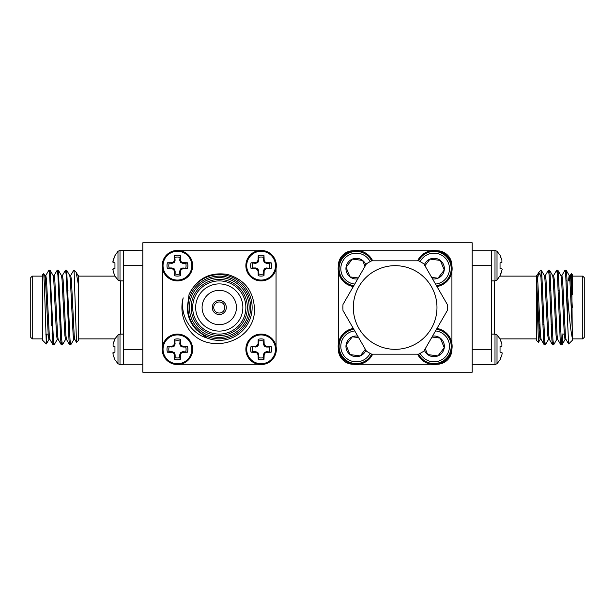 <?xml version="1.0" encoding="UTF-8"?>
<svg xmlns="http://www.w3.org/2000/svg" width="615" height="615" viewBox="0 0 615 615"><rect width="100%" height="100%" fill="white"/><g stroke="black" fill="none" stroke-linecap="round" stroke-linejoin="round"><path stroke-width="0.92" d="M162.498 268.67L163.482 271.784M183.601 251.727L180.441 250.728M162.498 268.74L162.498 346.33M180.441 364.272L183.554 363.288M163.498 343.17L162.498 346.26M180.51 364.272L258.1 364.272M276.043 346.33L275.043 343.178M254.941 363.273L258.031 364.272M276.043 346.26L276.043 268.67M258.1 250.728L254.987 251.712M275.051 271.799L276.043 268.74M258.031 250.728L180.51 250.728M213.743 307.5A5.527 5.527 0 0 0 222.03 312.289A5.527 5.527 0 0 0 222.03 302.711A5.527 5.527 0 0 0 213.743 307.5M187.114 326.496A37.354 37.354 0 0 1 183.178 297.875C179.626 314.788 190.296 333.284 207.086 338.027L196.462 329.894C190.481 323.621 187.429 316.156 187.306 307.5L189.028 294.616C196.815 278.626 209.546 271.876 227.204 274.382C244.178 279.272 253.257 290.549 254.449 308.215C256.34 343.593 203.634 357.415 187.114 326.496M207.086 338.027A32.872 32.872 0 0 0 249.705 319.915A32.872 32.872 0 0 0 231.917 277.165A32.872 32.872 0 0 0 189.028 294.616M187.898 307.5A31.373 31.373 0 0 1 234.953 280.332A31.373 31.373 0 0 1 234.953 334.668A31.373 31.373 0 0 1 187.898 307.5M191.18 307.5A28.09 28.09 0 0 1 233.316 283.177A28.09 28.09 0 0 1 233.316 331.823A28.09 28.09 0 0 1 191.18 307.5M189.389 307.5A29.881 29.881 0 0 0 234.207 333.376A29.881 29.881 0 0 0 234.207 281.624A29.881 29.881 0 0 0 189.389 307.5M192.672 307.5A26.591 26.591 0 0 0 232.57 330.532A26.591 26.591 0 0 0 232.57 284.468A26.591 26.591 0 0 0 192.672 307.5M219.271 324.674A17.174 17.174 0 0 0 234.146 298.913A17.174 17.174 0 0 0 204.395 298.913A17.174 17.174 0 0 0 219.271 324.674M195.662 307.5A23.608 23.608 0 0 0 231.071 327.941A23.608 23.608 0 0 0 231.071 287.059A23.608 23.608 0 0 0 195.662 307.5M212.244 307.5A7.019 7.019 0 0 0 222.784 313.581A7.019 7.019 0 0 0 222.784 301.419A7.019 7.019 0 0 0 212.244 307.5M261.106 363.726A14.399 14.399 0 0 1 248.637 342.132A14.399 14.399 0 0 1 273.567 342.132A14.399 14.399 0 0 1 261.106 363.726M276.343 349.335A15.237 15.237 0 0 1 261.106 364.572A15.237 15.237 0 0 1 245.862 349.335A15.237 15.237 0 0 1 261.106 334.091A15.237 15.237 0 0 1 276.343 349.335A15.237 15.237 0 0 1 261.106 364.572A15.237 15.237 0 0 1 245.862 349.335A15.237 15.237 0 0 1 261.106 334.091A15.237 15.237 0 0 1 276.343 349.335M258.054 343.747L258.215 339.303A10.44 10.44 0 0 1 263.989 339.303L264.15 343.747L264.911 345.522L266.687 346.283L271.138 346.445A10.44 10.44 0 0 1 271.138 352.218L266.687 352.38L264.911 353.141L264.15 354.917L263.989 359.368A10.44 10.44 0 0 1 258.215 359.368L258.054 354.917L257.293 353.141L255.517 352.38L251.066 352.218A10.44 10.44 0 0 1 251.066 346.445L255.517 346.283L257.293 345.522L258.054 343.747L258.807 343.9L258.215 339.303M258.215 359.368L258.807 357.653A8.633 8.633 0 0 0 263.397 357.653L263.989 359.368M264.15 354.917L263.397 354.77L263.397 357.653M264.911 353.141L264.319 352.549L263.397 354.77M266.687 352.38L266.541 351.634L264.319 352.549M271.138 352.218L266.541 351.634M269.424 351.634A8.633 8.633 0 0 0 269.424 347.037L271.138 346.445M266.687 346.283L266.541 347.037L269.424 347.037M264.911 345.522L264.319 346.114L266.541 347.037M264.15 343.747L263.397 343.9L264.319 346.114M263.989 339.303L263.397 343.9M263.397 341.01A8.633 8.633 0 0 0 258.807 341.01M257.293 345.522L257.885 346.114L258.807 343.9M255.517 346.283L255.663 347.037L257.885 346.114M251.066 346.445L255.663 347.037M252.78 347.037A8.633 8.633 0 0 0 252.78 351.634L251.066 352.218M255.517 352.38L255.663 351.634L252.78 351.634M257.293 353.141L257.885 352.549L255.663 351.634M258.054 354.917L258.807 354.77L257.885 352.549M258.807 357.653L258.807 354.77M177.435 363.726A14.399 14.399 0 0 1 164.966 342.132A14.399 14.399 0 0 1 189.904 342.132A14.399 14.399 0 0 1 177.435 363.726M192.672 349.335A15.237 15.237 0 0 1 177.435 364.572A15.237 15.237 0 0 1 162.199 349.335A15.237 15.237 0 0 1 177.435 334.091A15.237 15.237 0 0 1 192.672 349.335A15.237 15.237 0 0 1 177.435 364.572A15.237 15.237 0 0 1 162.199 349.335A15.237 15.237 0 0 1 177.435 334.091A15.237 15.237 0 0 1 192.672 349.335M174.391 343.747L174.552 339.303A10.44 10.44 0 0 1 180.326 339.303L180.487 343.747L181.248 345.522L183.024 346.283L187.467 346.445A10.44 10.44 0 0 1 187.467 352.218L183.024 352.38L181.248 353.141L180.487 354.917L180.326 359.368A10.44 10.44 0 0 1 174.552 359.368L174.391 354.917L173.622 353.141L171.854 352.38L167.403 352.218A10.44 10.44 0 0 1 167.403 346.445L171.854 346.283L173.622 345.522L174.391 343.747L175.137 343.9L174.552 339.303M174.552 359.368L175.137 357.653A8.633 8.633 0 0 0 179.734 357.653L180.326 359.368M180.487 354.917L179.734 354.77L179.734 357.653M181.248 353.141L180.656 352.549L179.734 354.77M183.024 352.38L182.87 351.634L180.656 352.549M187.467 352.218L182.87 351.634M185.761 351.634A8.633 8.633 0 0 0 185.761 347.037L187.467 346.445M183.024 346.283L182.87 347.037L185.761 347.037M181.248 345.522L180.656 346.114L182.87 347.037M180.487 343.747L179.734 343.9L180.656 346.114M180.326 339.303L179.734 343.9M179.734 341.01A8.633 8.633 0 0 0 175.137 341.01M173.622 345.522L174.222 346.114L175.137 343.9M171.854 346.283L172 347.037L174.222 346.114M167.403 346.445L172 347.037M169.117 347.037A8.633 8.633 0 0 0 169.117 351.634L167.403 352.218M171.854 352.38L172 351.634L169.117 351.634M173.622 353.141L174.222 352.549L172 351.634M174.391 354.917L175.137 354.77L174.222 352.549M175.137 357.653L175.137 354.77M261.106 280.063A14.399 14.399 0 0 1 248.637 258.469A14.399 14.399 0 0 1 273.567 258.469A14.399 14.399 0 0 1 261.106 280.063M276.343 265.665A15.237 15.237 0 0 1 261.106 280.909A15.237 15.237 0 0 1 245.862 265.665A15.237 15.237 0 0 1 261.106 250.428A15.237 15.237 0 0 1 276.343 265.665A15.237 15.237 0 0 1 261.106 280.909A15.237 15.237 0 0 1 245.862 265.665A15.237 15.237 0 0 1 261.106 250.428A15.237 15.237 0 0 1 276.343 265.665M258.054 260.084L258.215 255.632A10.44 10.44 0 0 1 263.989 255.632L264.15 260.084L264.911 261.859L266.687 262.62L271.138 262.782A10.44 10.44 0 0 1 271.138 268.555L266.687 268.717L264.911 269.478L264.15 271.253L263.989 275.697A10.44 10.44 0 0 1 258.215 275.697L258.054 271.253L257.293 269.478L255.517 268.717L251.066 268.555A10.44 10.44 0 0 1 251.066 262.782L255.517 262.62L257.293 261.859L258.054 260.084L258.807 260.23L258.215 255.632M258.215 275.697L258.807 273.99A8.633 8.633 0 0 0 263.397 273.99L263.989 275.697M264.15 271.253L263.397 271.1L263.397 273.99M264.911 269.478L264.319 268.886L263.397 271.1M266.687 268.717L266.541 267.963L264.319 268.886M271.138 268.555L266.541 267.963M269.424 267.963A8.633 8.633 0 0 0 269.424 263.366L271.138 262.782M266.687 262.62L266.541 263.366L269.424 263.366M264.911 261.859L264.319 262.451L266.541 263.366M264.15 260.084L263.397 260.23L264.319 262.451M263.989 255.632L263.397 260.23M263.397 257.347A8.633 8.633 0 0 0 258.807 257.347M257.293 261.859L257.885 262.451L258.807 260.23M255.517 262.62L255.663 263.366L257.885 262.451M251.066 262.782L255.663 263.366M252.78 263.366A8.633 8.633 0 0 0 252.78 267.963L251.066 268.555M255.517 268.717L255.663 267.963L252.78 267.963M257.293 269.478L257.885 268.886L255.663 267.963M258.054 271.253L258.807 271.1L257.885 268.886M258.807 273.99L258.807 271.1M177.435 280.063A14.399 14.399 0 0 1 164.966 258.469A14.399 14.399 0 0 1 189.904 258.469A14.399 14.399 0 0 1 177.435 280.063M192.672 265.665A15.237 15.237 0 0 1 177.435 280.909A15.237 15.237 0 0 1 162.199 265.665A15.237 15.237 0 0 1 177.435 250.428A15.237 15.237 0 0 1 192.672 265.665A15.237 15.237 0 0 1 177.435 280.909A15.237 15.237 0 0 1 162.199 265.665A15.237 15.237 0 0 1 177.435 250.428A15.237 15.237 0 0 1 192.672 265.665M174.391 260.084L174.552 255.632A10.44 10.44 0 0 1 180.326 255.632L180.487 260.084L181.248 261.859L183.024 262.62L187.467 262.782A10.44 10.44 0 0 1 187.467 268.555L183.024 268.717L181.248 269.478L180.487 271.253L180.326 275.697A10.44 10.44 0 0 1 174.552 275.697L174.391 271.253L173.622 269.478L171.854 268.717L167.403 268.555A10.44 10.44 0 0 1 167.403 262.782L171.854 262.62L173.622 261.859L174.391 260.084L175.137 260.23L174.552 255.632M174.552 275.697L175.137 273.99A8.633 8.633 0 0 0 179.734 273.99L180.326 275.697M180.487 271.253L179.734 271.1L179.734 273.99M181.248 269.478L180.656 268.886L179.734 271.1M183.024 268.717L182.87 267.963L180.656 268.886M187.467 268.555L182.87 267.963M185.761 267.963A8.633 8.633 0 0 0 185.761 263.366L187.467 262.782M183.024 262.62L182.87 263.366L185.761 263.366M181.248 261.859L180.656 262.451L182.87 263.366M180.487 260.084L179.734 260.23L180.656 262.451M180.326 255.632L179.734 260.23M179.734 257.347A8.633 8.633 0 0 0 175.137 257.347M173.622 261.859L174.222 262.451L175.137 260.23M171.854 262.62L172 263.366L174.222 262.451M167.403 262.782L172 263.366M169.117 263.366A8.633 8.633 0 0 0 169.117 267.963L167.403 268.555M171.854 268.717L172 267.963L169.117 267.963M173.622 269.478L174.222 268.886L172 267.963M174.391 271.253L175.137 271.1L174.222 268.886M175.137 273.99L175.137 271.1M353.51 250.728L353.31 250.728A14.937 14.937 0 0 0 338.365 265.672L338.365 265.872M353.325 286.552A18.143 18.143 0 0 1 338.365 271.438L338.365 349.335A14.937 14.937 0 0 0 353.318 364.272L353.51 364.272M451.917 265.872L451.917 265.665A14.937 14.937 0 0 0 436.973 250.728L436.773 250.728M436.773 364.272L436.973 364.272A14.937 14.937 0 0 0 451.917 349.328L451.917 349.128M472.197 242.794L142.803 242.794L142.803 372.206L472.197 372.206L472.197 242.794M447.297 310.552L423.858 351.142A52.237 52.237 0 0 1 418.577 354.186L371.706 354.186A52.237 52.237 0 0 1 366.425 351.142L342.993 310.552A52.237 52.237 0 0 1 342.993 304.448L366.425 263.858A52.237 52.237 0 0 1 371.706 260.814L418.577 260.814A52.237 52.237 0 0 1 423.858 263.858L447.297 304.448A52.237 52.237 0 0 1 447.297 310.552M395.145 349.335A41.835 41.835 0 0 0 431.369 286.582A41.835 41.835 0 0 0 358.914 286.582A41.835 41.835 0 0 0 395.145 349.335M424.388 350.219A10.347 10.347 0 0 0 427.686 354.563L437.949 355.908A10.347 10.347 0 0 1 427.686 354.563L425.265 348.705L427.686 354.563L437.949 355.908L444.253 347.69L440.286 338.127L431.999 337.043M432.545 336.098A10.347 10.347 0 0 1 437.949 355.908L444.253 347.69L440.286 338.127L432.568 337.12M435.528 330.932A15.49 15.49 0 0 1 440.463 360.413A15.49 15.49 0 0 1 420.176 353.356M436.458 329.309A17.212 17.212 0 0 1 441.193 361.974A17.212 17.212 0 0 1 418.646 354.155M436.957 328.448A18.143 18.143 0 0 1 448.258 357.553A18.143 18.143 0 0 1 417.623 354.186M357.738 336.098A10.347 10.347 0 0 0 352.334 336.782L346.037 345A10.347 10.347 0 0 1 352.334 336.782L358.614 337.604L352.334 336.782L346.037 345L349.997 354.563L360.259 355.908L365.348 349.274M365.894 350.219A10.347 10.347 0 0 1 346.037 345L349.997 354.563L360.259 355.908L364.995 349.727M370.115 353.356A15.49 15.49 0 0 1 343.516 355.093A15.49 15.49 0 0 1 354.763 330.932M371.637 354.155A17.212 17.212 0 0 1 342.309 356.377A17.212 17.212 0 0 1 353.825 329.309M372.659 354.186A18.143 18.143 0 0 1 338.404 349.328A18.143 18.143 0 0 1 353.325 328.448M359.083 364.272L431.2 364.272M451.917 343.562L451.917 271.438M417.623 260.814A18.143 18.143 0 0 1 431.2 250.728L359.083 250.728M431.2 250.728A18.143 18.143 0 0 1 450.749 261.706A18.143 18.143 0 0 1 436.957 286.552M418.646 260.845A17.212 17.212 0 0 1 449.888 262.059A17.212 17.212 0 0 1 436.458 285.691M420.176 261.644A15.49 15.49 0 0 1 448.297 262.72A15.49 15.49 0 0 1 435.528 284.069M424.388 264.781A10.347 10.347 0 0 1 444.253 270A10.347 10.347 0 0 1 432.545 278.903M424.934 265.726L430.023 259.092L440.286 260.437L444.253 270L437.949 278.218L431.668 277.396L437.949 278.218L444.253 270L440.286 260.437L430.023 259.092L425.288 265.273M338.365 271.438A18.143 18.143 0 0 1 372.659 260.814M353.825 285.691A17.212 17.212 0 0 1 342.309 258.623A17.212 17.212 0 0 1 371.637 260.845M354.763 284.069A15.49 15.49 0 0 1 343.516 259.907A15.49 15.49 0 0 1 370.115 261.644M357.738 278.903A10.347 10.347 0 0 1 352.334 259.092A10.347 10.347 0 0 1 365.894 264.781M358.284 277.957L349.997 276.873L346.037 267.31L352.334 259.092L362.596 260.437L365.026 266.295L362.596 260.437L352.334 259.092L346.037 267.31L349.997 276.873L357.715 277.88M500.049 359.368L501.894 354.917L500.049 359.775L497.012 363.726L494.998 364.572L494.998 334.091L491.623 334.091L491.623 280.909L494.998 280.909L497.012 280.063L497.012 251.274L494.998 250.428L491.616 250.459M472.197 265.665L491.616 265.665L491.608 349.335M491.616 250.428L491.608 253.664M567.814 297.875C569.206 317.34 570.705 330.724 572.296 338.027L572.296 340.372L568.629 343.962L567.814 326.496L567.814 297.875L566.761 275.151L566.161 270.223L565.554 272.875M562.956 333.714L562.01 344.777L561.234 339.849L558.466 275.151L557.859 270.223L557.252 272.875M556.836 339.372L553.623 344.854L552.931 339.849L550.164 275.151L549.564 270.223L548.957 272.875M548.542 339.372L545.321 344.854L544.629 339.849L541.861 275.151L541.262 270.223L540.923 270.761M541.177 270.146L540.923 276.727L538.832 272.314L536.849 282.362M567.814 326.496L565.723 275.151L565.031 270.146L561.818 275.628M561.403 342.125L560.795 344.777L560.196 339.849L557.428 275.151L556.736 270.146L553.515 275.628M553.1 342.125L552.493 344.777L551.893 339.849L549.126 275.151L548.434 270.146L545.221 275.628M544.805 342.125L544.198 344.777L543.591 339.849L540.923 276.727M572.296 338.027L571.796 279.587L571.312 273.652L570.12 275.628M571.312 273.652L572.296 274.628L572.296 294.616M572.296 338.873L582.759 338.873L582.759 276.127L572.296 276.127M582.759 276.127L584.25 277.619L584.25 337.381L582.759 338.873M536.441 283.5L538.448 342.378L536.441 340.372L536.441 275.543L536.441 276.127L500.041 276.127M472.197 250.728L491.593 250.728M494.998 364.572L472.197 364.272M538.448 342.378L540.239 339.372M539.155 330.908L539.347 324.674M491.623 346.26L491.608 361.336M491.608 255.017L491.608 255.632M560.342 321.461L560.342 331.108L560.78 331.539M572.296 329.894L569.874 279.825L569.183 275.543L568.414 280.909M566.069 339.457L565.031 339.457L564.347 335.175L561.58 279.825L560.988 275.628L557.859 270.223M557.774 339.457L556.736 339.457L556.045 335.175L553.277 279.825L552.685 275.628L549.564 270.223M549.472 339.457L548.434 339.457L547.742 335.175L544.975 279.825L544.39 275.628L541.262 270.223M541.169 339.457L540.131 339.457L539.44 335.175L536.441 277.334M572.296 307.5L570.912 279.825L570.22 275.543L569.183 275.543M569.705 277.872L569.452 280.909M568.629 343.962L565.969 339.372L565.377 335.175L562.617 279.825L561.926 275.543L560.888 275.543M560.795 344.777L557.667 339.372L557.082 335.175L554.315 279.825L553.623 275.543L552.585 275.543M552.493 344.777L549.372 339.372L548.78 335.175L546.012 279.825L545.321 275.543L544.283 275.543M544.198 344.777L541.069 339.372L540.477 335.175L537.71 279.825L537.018 275.543L536.441 275.543M497.012 363.726L497.012 334.937L494.998 334.091M500.049 339.303L501.894 343.747L500.049 338.896L497.012 334.937M501.894 343.747L501.894 346.283L501.894 343.747M501.894 352.38L502.186 353.141L501.894 352.38L500.049 352.218L500.049 346.445L501.894 346.283M501.894 354.917L502.186 353.141M491.623 250.728L491.623 268.74M500.049 255.632L501.894 260.084L500.049 255.225L497.012 251.274M501.894 260.084L501.894 262.62L501.894 260.084M501.894 268.717L502.186 269.478L501.894 268.717L500.049 268.555L500.049 262.782L501.894 262.62L500.049 262.782M501.894 271.253L500.049 275.697L502.186 269.478M497.012 280.063L500.049 275.697M542.837 324.674L543.875 324.674M551.14 324.674L552.178 324.674M559.435 324.674L560.342 324.674M69.272 324.674L68.234 324.674M60.97 324.674L59.932 324.674M123.377 364.272L123.384 250.428L142.803 250.728M112.814 269.478L113.106 268.717L113.106 271.253L114.951 276.104L117.988 280.063L117.988 251.274L120.002 250.428L120.002 280.909L117.988 280.063M123.392 268.74L123.392 265.665M113.106 262.62L113.106 260.084L114.951 255.632L112.814 261.859L113.106 262.62L114.951 262.782L114.951 268.555L113.106 268.717M117.988 251.274L114.951 255.632M114.951 339.303L113.106 343.747L113.106 346.283L113.106 343.747L114.951 338.896L117.988 334.937L120.002 334.091L120.002 364.572L123.384 364.411M112.814 353.141L113.106 352.38L113.106 354.917L114.951 359.775L117.988 363.726L117.988 334.937M142.803 349.335L123.384 349.335L123.392 346.26M113.106 346.283L114.951 346.445L114.951 352.218L113.106 352.38M120.002 364.572L117.988 363.726M45.295 277.872L45.71 275.628L48.931 270.146L49.623 275.151L52.99 344.777L49.861 339.372L49.277 335.175L46.509 279.825L45.818 275.543L44.78 275.543L45.472 279.825L48.239 335.175L48.931 339.457L49.969 339.457M49.446 272.875L50.053 270.223L53.182 275.628L53.766 279.825L56.534 335.175L57.226 339.457L58.264 339.457M57.749 272.875L58.356 270.223L61.485 275.628L62.069 279.825L64.836 335.175L65.528 339.457L66.566 339.457M66.043 272.875L66.651 270.223L69.779 275.628L70.371 279.825L73.139 335.175L73.831 339.457L74.869 339.457M76.168 272.314L78.082 275.628L78.559 278.495L78.559 340.372L76.491 342.355L74.077 270.146L76.168 272.314L78.559 285.691M50.053 270.223L53.42 339.849L54.112 344.854L57.333 339.372M58.356 270.223L61.723 339.849L62.415 344.854L65.628 339.372M66.651 270.223L70.025 339.849L70.717 344.854L73.931 339.372M46.317 343.985L42.704 340.372L42.704 274.628L43.75 273.667L44.395 284.953L46.317 343.985L46.955 334.091M52.99 344.777L53.597 342.125M54.012 275.628L57.226 270.146L57.918 275.151L60.685 339.849L61.292 344.777L61.9 342.125M62.315 275.628L65.528 270.146L66.22 275.151L68.988 339.849L69.587 344.777L70.195 342.125M70.61 275.628L73.739 270.223L74.077 270.761M53.075 275.543L54.112 275.543L54.804 279.825L57.572 335.175L58.164 339.372L61.292 344.777M61.377 275.543L62.415 275.543L63.107 279.825L65.874 335.175L66.458 339.372L69.587 344.777M69.68 275.543L70.717 275.543L71.409 279.825L74.177 335.175L74.761 339.372L76.491 342.355M78.559 277.334L78.559 278.495M32.241 276.127L32.241 338.873L30.75 337.381L30.75 277.619L32.241 276.127L42.704 276.127M51.668 296.768L51.668 325.527M142.803 364.272L123.407 364.272M494.606 280.909L494.606 334.091M472.197 349.335L491.593 349.335M494.998 280.909L494.998 250.428M142.803 265.665L123.407 265.665M120.394 334.091L120.394 280.909M566.069 270.146L565.039 270.146M557.774 270.146L556.736 270.146M549.472 270.146L548.434 270.146M561.926 344.854L560.888 344.854M553.623 344.854L552.585 344.854M545.321 344.854L544.283 344.854M536.441 338.873L500.041 338.873M539.094 271.976L540.923 270.146M563.332 334.091L564.263 334.091M566.054 280.909L567.091 280.909M566.161 270.223L569.29 275.628M562.01 344.777L565.139 339.372M536.918 275.628L538.832 272.314M541.584 290.326L542.622 290.326M549.879 290.326L550.917 290.326M558.182 290.326L559.22 290.326M68.011 290.326L66.974 290.326M59.709 290.326L58.671 290.326M123.384 250.428L120.002 250.428M120.002 280.909L123.377 280.909M120.002 334.091L123.377 334.091M44.88 275.628L43.75 273.667M49.031 339.372L46.371 343.962M78.559 275.543L77.982 275.543M53.028 332.73L52.044 333.714M50.983 280.909L49.946 280.909M48.155 334.091L45.71 334.091M78.559 338.873L114.959 338.873M78.559 276.127L114.959 276.127M42.704 338.873L32.241 338.873M53.075 344.854L54.112 344.854M61.377 344.854L62.415 344.854M69.68 344.854L70.717 344.854M48.931 270.146L49.961 270.146M57.226 270.146L58.264 270.146M65.528 270.146L66.566 270.146"/></g></svg>
